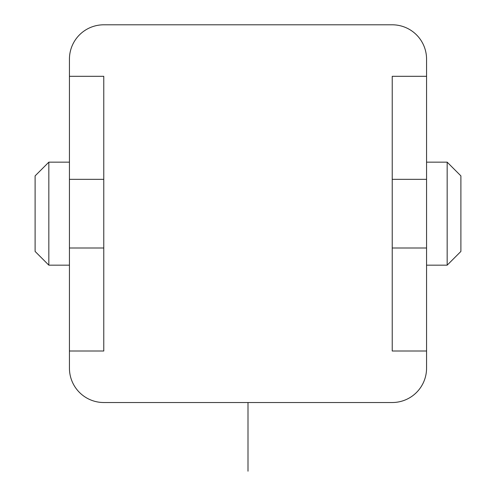 <?xml version="1.0" encoding="UTF-8"?>
<svg xmlns="http://www.w3.org/2000/svg" width="496" height="496" viewBox="0 0 496 496"><rect width="100%" height="100%" fill="white"/><g stroke="black" fill="none" stroke-linecap="round" stroke-linejoin="round"><path stroke-width="0.74" d="M392.224 351.013L392.224 76.31L426.56 76.31L426.56 59.136A34.336 34.336 0 0 0 392.224 24.8L103.776 24.8A34.336 34.336 0 0 0 69.44 59.136L69.44 76.31L103.776 76.31L103.776 351.013L69.44 351.013L69.44 368.187A34.336 34.336 0 0 0 103.776 402.523L392.224 402.523A34.336 34.336 0 0 0 426.56 368.187L426.56 351.013L392.224 351.013M426.56 76.31L426.56 179.323L392.224 179.323M426.56 179.323L426.56 351.013M69.44 76.31L69.44 351.013M69.44 179.323L103.776 179.323M69.44 248L103.776 248M69.44 265.168L48.837 265.168L35.104 251.435L35.104 175.888L48.837 162.155L69.44 162.155M426.56 248L392.224 248M426.56 265.168L447.163 265.168L460.896 251.435L460.896 175.888L447.163 162.155L447.163 265.168M426.56 162.155L447.163 162.155M248 402.523L248 471.2M248 423.125L248 457.467L248 423.125M48.837 265.168L48.837 162.155"/></g></svg>

